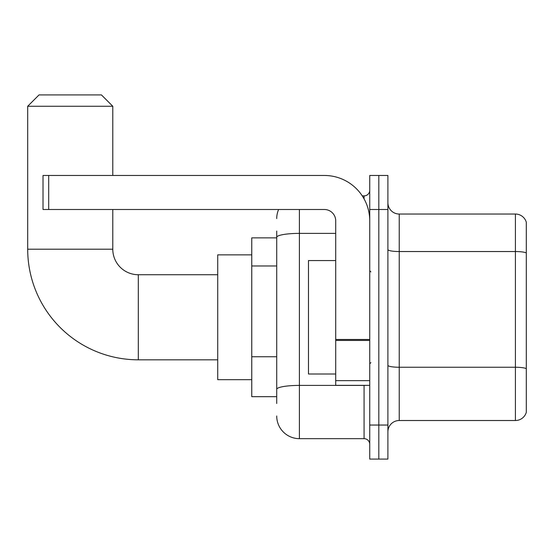 <?xml version="1.0" encoding="UTF-8"?>
<svg xmlns="http://www.w3.org/2000/svg" width="554" height="554" viewBox="0 0 554 554"><rect width="100%" height="100%" fill="white"/><g stroke="black" fill="none" stroke-linecap="round" stroke-linejoin="round"><path stroke-width="0.83" d="M276.716 259.175L276.716 231.053L276.716 237.86L251.758 237.86L251.758 396.685L276.716 396.685M276.716 403.492L276.716 231.053M299.402 209.502L299.402 438.664L364.068 438.664A5.672 5.672 0 0 1 369.74 444.336A5.672 5.672 0 0 0 364.068 438.664L364.068 385.342M369.74 425.05L369.74 459.086L378.818 459.086L378.818 425.05L378.818 459.086L387.897 459.086L387.897 425.05L378.818 425.05L378.818 209.502L378.818 425.05L369.74 425.05L369.74 209.502L378.818 209.502L378.818 175.466L378.818 209.502L387.897 209.502L387.897 425.05M387.897 209.502L387.897 175.466L369.74 175.466L369.74 209.502M362.261 195.887L364.068 195.887A5.672 5.672 0 0 0 369.74 190.216M276.716 393.285L276.716 363.549M276.716 218.574A22.686 22.686 0 0 1 278.614 209.502M299.402 438.664A22.686 22.686 0 0 1 276.716 415.971M387.897 431.857A11.343 11.343 0 0 1 399.24 420.514L515.407 420.514L515.407 214.038L399.24 214.038A11.343 11.343 0 0 1 387.897 202.695A11.343 11.343 0 0 0 399.24 214.038L399.24 420.514M526.3 222.202A11.343 11.343 0 0 0 515.407 214.038A11.343 11.343 0 0 1 526.3 222.202L526.3 412.342A11.343 11.343 0 0 1 515.407 420.514M217.722 359.816L138.313 359.816A110.613 110.613 0 0 1 27.7 249.203L27.7 106.264L39.043 94.914L101.437 94.914L112.787 106.264L27.7 106.264M138.313 359.816L138.313 274.729A25.526 25.526 0 0 1 112.787 249.203L112.787 209.502M112.787 175.466L112.787 106.264M251.758 254.875L217.722 254.875L217.722 379.67L251.758 379.67M369.74 385.342L335.71 385.342L335.71 339.464L369.74 339.464L369.74 220.845A45.38 45.38 0 0 0 324.367 175.466L48.69 175.466L48.69 209.502L324.367 209.502A11.343 11.343 0 0 1 335.71 220.845L335.71 339.464M48.69 209.502L43.018 209.502L43.018 175.466L48.69 175.466M335.71 260.553L308.481 260.553L308.481 373.998L335.71 373.998M276.716 265.982L251.758 265.982M276.716 356.741L251.758 356.741M366.042 385.342A5.672 0.983 0 0 1 364.068 385.404L299.402 385.404A22.686 3.94 180 0 0 276.716 389.344M276.716 237.327A22.686 3.94 180 0 1 299.402 233.386L335.71 233.386M364.068 198.872L364.068 195.887M526.3 252.956A11.343 1.967 180 0 0 515.407 251.537L399.24 251.537A11.343 1.967 -0 0 1 387.897 249.563M526.3 368.673A11.343 1.967 180 0 0 515.407 367.254L399.24 367.254A11.343 1.967 0 0 1 387.897 365.28M27.7 249.203L112.787 249.203M369.74 340.454L335.71 340.454M335.71 380.653L369.74 380.653M217.722 274.729L138.313 274.729M370.875 271.896L369.74 270.761M370.875 362.655L369.74 363.784"/></g></svg>
